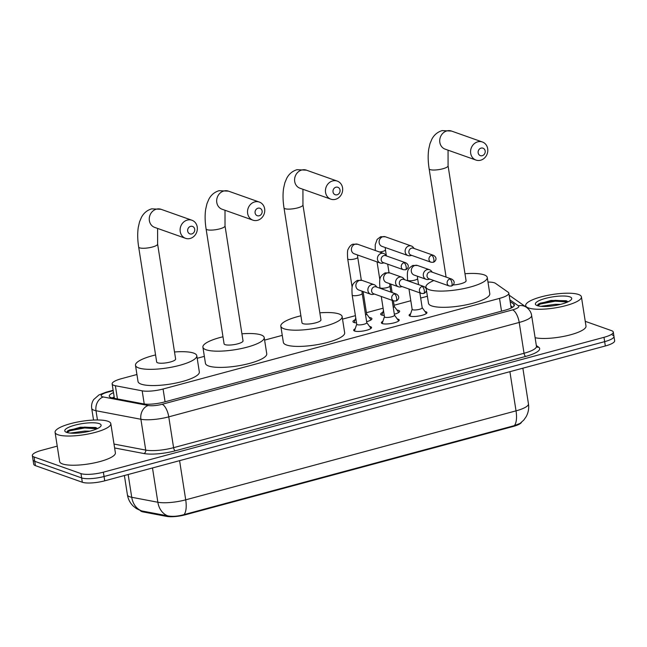 <?xml version="1.0" encoding="UTF-8"?>
<svg xmlns="http://www.w3.org/2000/svg" width="647" height="647" viewBox="0 0 647 647"><rect width="100%" height="100%" fill="white"/><g stroke="black" fill="none" stroke-linecap="round" stroke-linejoin="round"><path stroke-width="0.97" d="M369.615 326.476A9.026 2.184 171.1 0 1 370.61 326.727A9.026 2.184 171.1 0 1 371.524 327.479A9.026 2.184 171.1 0 1 364.803 330.698A9.026 2.184 171.1 0 1 354.605 331.038A9.026 2.184 171.1 0 1 353.691 330.277A9.026 2.184 171.1 0 1 355.211 328.733M397.323 319.02A9.026 2.184 171.1 0 1 398.317 319.262A9.026 2.184 171.1 0 1 399.231 320.022A9.026 2.184 171.1 0 1 392.511 323.233A9.026 2.184 171.1 0 1 382.312 323.573A9.026 2.184 171.1 0 1 381.398 322.813A9.026 2.184 171.1 0 1 382.911 321.276M425.022 311.555A9.026 2.184 171.1 0 1 426.025 311.797A9.026 2.184 171.1 0 1 426.939 312.558A9.026 2.184 171.1 0 1 420.21 315.768A9.026 2.184 171.1 0 1 410.02 316.108A9.026 2.184 171.1 0 1 409.106 315.348A9.026 2.184 171.1 0 1 410.619 313.811M369.275 317.548A9.6 2.321 171.1 0 1 370.957 317.887A9.6 2.321 171.1 0 1 371.928 318.696A9.6 2.321 171.1 0 1 366.623 321.672M356.529 322.893A9.6 2.321 171.1 0 1 353.933 322.473A9.6 2.321 171.1 0 1 352.955 321.664A9.6 2.321 171.1 0 1 355.13 319.755M396.975 310.083A9.6 2.321 171.1 0 1 398.657 310.423A9.6 2.321 171.1 0 1 399.636 311.231A9.6 2.321 171.1 0 1 394.33 314.216M384.237 315.429A9.6 2.321 171.1 0 1 381.633 315.008A9.6 2.321 171.1 0 1 380.662 314.199A9.6 2.321 171.1 0 1 382.838 312.291M136.929 374.508L121.458 378.681A16.919 4.092 -8.9 0 0 112.141 383.922A16.919 4.092 -8.9 0 0 115.376 385.733L142.178 390.828A16.919 4.092 -8.9 0 0 163.068 389.017L499.516 298.388A16.919 4.092 -8.9 0 0 508.833 293.148A16.919 4.092 -8.9 0 0 508.178 292.242L495.481 283.346A16.919 4.092 -8.9 0 0 494.421 282.828A16.919 4.092 -8.9 0 0 487.975 282.052M140.359 510.556A15.229 3.688 -8.9 0 0 143.181 511.939L166.635 516.395A15.229 3.688 -8.9 0 0 185.438 514.761L513.168 426.478A15.229 3.688 -8.9 0 0 521.466 422.337M427.392 296.269L420.671 298.073M410.813 300.734L394.112 305.23M383.105 308.198L366.412 312.695M355.397 315.663L342.53 319.125M282.262 335.364L264.615 340.112M204.347 356.351L197.198 358.276M585.244 321.333L611.577 330.657A16.919 4.092 171.1 0 1 613.291 332.081A16.919 4.092 171.1 0 1 603.983 337.322L103.374 472.173A16.919 4.092 171.1 0 1 80.964 473.596L34.065 456.984L34.744 461.311A16.919 4.092 171.1 0 1 33.029 459.888A16.919 4.092 171.1 0 0 34.744 461.311L81.643 477.923L34.744 461.311L35.423 465.638A16.919 4.092 171.1 0 1 33.709 464.214L32.35 455.561A16.919 4.092 171.1 0 1 41.667 450.32L57.235 446.123M103.374 472.173L104.054 476.499A16.919 4.092 171.1 0 1 81.643 477.923A16.919 4.092 171.1 0 0 104.054 476.499L604.662 341.648L104.054 476.499L104.725 480.826A16.919 4.092 171.1 0 1 82.323 482.25L35.423 465.638M612.256 334.984A16.919 4.092 171.1 0 1 613.971 336.408A16.919 4.092 171.1 0 1 604.662 341.648A16.919 4.092 171.1 0 0 613.971 336.408L614.65 340.734A16.919 4.092 171.1 0 1 605.333 345.975L104.725 480.826M140.981 510.774L136.355 508.566L133.201 506.051C130.071 502.954 128.146 499.217 127.419 494.858A22.564 5.459 -8.9 0 0 129.707 496.759A22.564 5.459 -8.9 0 0 131.729 497.284A19.742 15.86 -79.2 0 0 141.733 510.936L167.775 515.869C172.506 516.759 177.933 516.338 184.039 514.608L514.357 425.629L520.091 423.397L523.827 420.016L526.148 416.692C528.348 412.681 529.117 408.411 528.453 403.865L522.865 368.192M34.065 456.984A16.919 4.092 171.1 0 1 32.35 455.561M113.508 392.632A16.919 4.092 -8.9 0 0 109.27 396.166A16.919 4.092 -8.9 0 0 112.497 397.986L143.319 403.841A16.919 4.092 -8.9 0 0 164.217 402.03L505.064 310.212A16.919 4.092 -8.9 0 0 514.373 304.972A16.919 4.092 -8.9 0 0 513.718 304.066L510.151 301.567M112.198 397.929A16.919 4.092 171.1 0 1 114.187 396.959M510.831 305.894L512.691 307.196M528.542 307.972A28.201 6.826 171.1 0 1 525.688 305.602A28.201 6.826 171.1 0 1 546.699 295.55A28.201 6.826 171.1 0 1 578.555 294.498A28.201 6.826 171.1 0 1 581.418 296.868A28.201 6.826 171.1 0 1 560.399 306.921A28.201 6.826 171.1 0 1 528.542 307.972M568.09 301.793L566.157 300.718L550.977 300.443L538.142 304.203L537.39 305.497M569.853 296.844A18.391 4.448 171.1 0 1 571.317 299.577A18.391 4.448 171.1 0 1 555.765 305.376A18.391 4.448 171.1 0 1 537.245 305.627A18.391 4.448 171.1 0 1 536.128 305.085A18.391 4.448 171.1 0 1 546.909 298.024A18.391 4.448 171.1 0 1 569.853 296.844M540.811 306.322L545.728 305.651A12.746 3.081 171.1 0 0 543.884 306.468M560.464 304.381L555.361 304.316L545.728 305.651M581.418 296.868L585.988 326.072A28.201 6.826 171.1 0 1 566.869 335.704A28.201 6.826 171.1 0 1 535.109 337.726M566.885 300.992L555.142 300.329L540.221 303.16L538.094 304.236M567.613 302.012L555.272 301.187L540.35 304.017L537.584 305.74M57.947 434.744A28.201 6.826 171.1 0 1 55.084 432.366A28.201 6.826 171.1 0 1 76.103 422.321A28.201 6.826 171.1 0 1 107.952 421.27A28.201 6.826 171.1 0 1 110.815 423.639A28.201 6.826 171.1 0 1 89.796 433.684A28.201 6.826 171.1 0 1 57.947 434.744M110.815 423.639L115.384 452.843A28.201 6.826 171.1 0 1 94.373 462.888A28.201 6.826 171.1 0 1 62.516 463.939A28.201 6.826 171.1 0 1 59.653 461.57L55.084 432.366M97.487 428.565L95.554 427.489L80.382 427.214L67.547 430.967L66.787 432.269M99.25 423.615A18.391 4.448 171.1 0 1 100.714 426.349A18.391 4.448 171.1 0 1 85.161 432.147A18.391 4.448 171.1 0 1 66.649 432.398A18.391 4.448 171.1 0 1 65.525 431.856A18.391 4.448 171.1 0 1 76.306 424.796A18.391 4.448 171.1 0 1 99.25 423.615M70.216 433.094L75.133 432.422A12.746 3.081 171.1 0 0 73.281 433.239M89.86 431.153L84.757 431.088L75.133 432.422M96.282 427.764L84.539 427.101L69.617 429.923L67.498 431.007M97.018 428.783L84.676 427.958L69.755 430.789L66.981 432.503M481.061 148.123A3.947 3.494 109.5 0 0 478.157 152.846A3.947 3.494 109.5 0 0 482.25 155.692A3.947 3.494 109.5 0 0 485.161 150.961A3.947 3.494 109.5 0 0 481.061 148.123M480.624 160.221A9.592 8.492 -70.5 0 1 475.99 160.068A9.592 8.492 -70.5 0 1 470.612 150.751A9.592 8.492 -70.5 0 1 477.745 141.839A9.592 8.492 -70.5 0 1 482.387 141.992A9.592 8.492 -70.5 0 1 487.765 151.317A9.592 8.492 -70.5 0 1 480.624 160.221M464.975 273.73A31.024 7.505 171.1 0 1 484.11 274.854A31.024 7.505 171.1 0 1 487.256 277.466A31.024 7.505 171.1 0 1 464.142 288.513A31.024 7.505 171.1 0 1 429.098 289.678A31.024 7.505 171.1 0 1 425.952 287.066A31.024 7.505 171.1 0 1 433.822 280.539M445.387 276.851A31.024 7.505 171.1 0 1 446.026 276.698M487.256 277.466L489.795 293.689A31.024 7.505 171.1 0 1 466.681 304.737A31.024 7.505 171.1 0 1 431.638 305.894A31.024 7.505 171.1 0 1 428.492 303.289L425.952 287.066M453.143 284.963A9.592 2.321 -8.9 0 0 466.083 280.782L448.08 165.818A9.592 2.321 -8.9 0 1 442.799 168.786A9.592 2.321 -8.9 0 1 430.101 169.595A9.592 2.321 -8.9 0 1 429.131 168.786L446.09 277.102M335.93 187.218A3.947 3.494 109.5 0 0 333.027 191.941A3.947 3.494 109.5 0 0 337.119 194.787A3.947 3.494 109.5 0 0 340.023 190.056A3.947 3.494 109.5 0 0 335.93 187.218M335.494 199.316A9.592 8.492 -70.5 0 1 330.852 199.163A9.592 8.492 -70.5 0 1 325.481 189.846A9.592 8.492 -70.5 0 1 332.615 180.934A9.592 8.492 -70.5 0 1 337.257 181.087A9.592 8.492 -70.5 0 1 342.635 190.412A9.592 8.492 -70.5 0 1 335.494 199.316M302.003 322.845A9.592 2.321 -8.9 0 0 302.974 323.654A9.592 2.321 -8.9 0 0 313.803 323.29A9.592 2.321 -8.9 0 0 320.952 319.877L302.95 204.913A9.592 2.321 -8.9 0 1 297.669 207.881A9.592 2.321 -8.9 0 1 284.971 208.69A9.592 2.321 -8.9 0 1 284.001 207.881L302.003 322.845M319.844 312.825A31.024 7.505 171.1 0 1 338.979 313.949A31.024 7.505 171.1 0 1 342.126 316.561A31.024 7.505 171.1 0 1 319.011 327.608A31.024 7.505 171.1 0 1 283.968 328.773A31.024 7.505 171.1 0 1 280.822 326.161A31.024 7.505 171.1 0 1 300.895 315.793M342.126 316.561L344.665 332.784A31.024 7.505 171.1 0 1 321.551 343.832A31.024 7.505 171.1 0 1 286.508 344.988A31.024 7.505 171.1 0 1 283.362 342.384L280.822 326.161M258.016 208.205A3.947 3.494 109.5 0 0 255.104 212.936A3.947 3.494 109.5 0 0 259.204 215.774A3.947 3.494 109.5 0 0 262.108 211.043A3.947 3.494 109.5 0 0 258.016 208.205M257.579 220.312A9.592 8.492 -70.5 0 1 252.937 220.158A9.592 8.492 -70.5 0 1 247.566 210.833A9.592 8.492 -70.5 0 1 254.7 201.921A9.592 8.492 -70.5 0 1 259.342 202.074A9.592 8.492 -70.5 0 1 264.712 211.399A9.592 8.492 -70.5 0 1 257.579 220.312M224.088 343.832A9.592 2.321 -8.9 0 0 225.059 344.641A9.592 2.321 -8.9 0 0 235.888 344.277A9.592 2.321 -8.9 0 0 243.029 340.864L225.027 225.9A9.592 2.321 -8.9 0 1 219.754 228.868A9.592 2.321 -8.9 0 1 207.056 229.677A9.592 2.321 -8.9 0 1 206.086 228.868L224.088 343.832M241.929 333.812A31.024 7.505 171.1 0 1 261.065 334.936A31.024 7.505 171.1 0 1 264.211 337.548A31.024 7.505 171.1 0 1 241.096 348.596A31.024 7.505 171.1 0 1 206.053 349.76A31.024 7.505 171.1 0 1 202.907 347.148A31.024 7.505 171.1 0 1 222.98 336.78M264.211 337.548L266.75 353.772A31.024 7.505 171.1 0 1 243.636 364.819A31.024 7.505 171.1 0 1 208.593 365.984A31.024 7.505 171.1 0 1 205.447 363.371L202.907 347.148M190.598 226.361A3.947 3.494 109.5 0 0 187.695 231.092A3.947 3.494 109.5 0 0 191.787 233.939A3.947 3.494 109.5 0 0 194.698 229.208A3.947 3.494 109.5 0 0 190.598 226.361M190.161 238.468A9.592 8.492 -70.5 0 1 185.527 238.314A9.592 8.492 -70.5 0 1 180.149 228.989A9.592 8.492 -70.5 0 1 187.282 220.085A9.592 8.492 -70.5 0 1 191.924 220.239A9.592 8.492 -70.5 0 1 197.303 229.556A9.592 8.492 -70.5 0 1 190.161 238.468M156.671 361.988A9.592 2.321 -8.9 0 0 157.642 362.797A9.592 2.321 -8.9 0 0 168.471 362.441A9.592 2.321 -8.9 0 0 175.62 359.028L157.617 244.065A9.592 2.321 -8.9 0 1 152.336 247.033A9.592 2.321 -8.9 0 1 139.639 247.833A9.592 2.321 -8.9 0 1 138.668 247.025L156.671 361.988M174.512 351.976A31.024 7.505 171.1 0 1 193.647 353.1A31.024 7.505 171.1 0 1 196.793 355.713A31.024 7.505 171.1 0 1 173.679 366.76A31.024 7.505 171.1 0 1 138.636 367.917A31.024 7.505 171.1 0 1 135.49 365.312A31.024 7.505 171.1 0 1 155.563 354.944M196.793 355.713L199.333 371.928A31.024 7.505 171.1 0 1 176.219 382.984A31.024 7.505 171.1 0 1 141.175 384.14A31.024 7.505 171.1 0 1 138.029 381.528L135.49 365.312M383.461 310.447L381.981 314.846A8.46 2.046 -8.9 0 0 381.956 315.105A8.46 2.046 -8.9 0 0 381.956 315.113L381.956 315.105M414.153 248.48L413.198 247.3A5.079 4.497 109.5 0 0 411.379 246.006A5.079 4.497 109.5 0 0 408.928 245.925A5.079 4.497 109.5 0 0 405.184 251.998A5.079 4.497 109.5 0 0 407.99 255.573A5.079 4.497 109.5 0 0 410.222 255.711L411.71 255.395M431.695 255.266A3.664 3.251 109.5 0 1 433.474 255.322L413.376 248.205A3.664 3.251 109.5 0 0 411.605 248.149A3.664 3.251 109.5 0 0 408.904 252.54A3.664 3.251 109.5 0 0 410.934 255.12L431.023 262.237L433.199 262.318A3.664 1.456 74.9 0 0 433.854 259.35A3.664 1.456 -105.1 0 0 431.695 255.266A3.664 3.251 109.5 0 0 428.969 258.671A3.664 3.251 109.5 0 0 431.023 262.237M398.673 312.493L398.681 312.493A8.46 2.046 -8.9 0 0 398.673 312.493A8.46 2.046 -8.9 0 0 398.576 312.25L394.306 306.452M393.271 307.487A5.079 1.229 -8.9 0 0 394.314 306.524L393.416 300.782M355.753 317.912L354.281 322.311A8.46 2.046 -8.9 0 0 354.249 322.57A8.46 2.046 -8.9 0 0 354.249 322.578L354.249 322.578M386.453 255.945L385.491 254.764A5.079 4.497 109.5 0 0 383.679 253.47A5.079 4.497 109.5 0 0 381.22 253.389A5.079 4.497 109.5 0 0 377.476 259.463A5.079 4.497 109.5 0 0 380.282 263.038A5.079 4.497 109.5 0 0 382.514 263.175L384.003 262.86M403.995 262.731A3.664 3.251 109.5 0 1 405.766 262.787L385.677 255.67A3.664 3.251 109.5 0 0 383.897 255.614A3.664 3.251 109.5 0 0 381.196 260.005A3.664 3.251 109.5 0 0 383.226 262.585L403.316 269.702L405.499 269.783A3.664 1.456 74.9 0 0 406.146 266.815A3.664 1.456 -105.1 0 0 403.995 262.731A3.664 3.251 109.5 0 0 401.261 266.135A3.664 3.251 109.5 0 0 403.316 269.702M370.974 319.958L370.974 319.958A8.46 2.046 -8.9 0 0 370.868 319.715L366.598 313.916M365.563 314.952A5.079 1.229 -8.9 0 0 366.614 313.989L363.096 291.53M412.171 309.177A5.079 1.229 -8.9 0 0 412.155 309.331A5.079 1.229 -8.9 0 0 412.673 309.759A5.079 1.229 -8.9 0 0 418.407 309.565A5.079 1.229 -8.9 0 0 422.192 307.762L419.854 292.865M432.309 272.217L431.355 271.036A5.079 4.497 109.5 0 0 429.535 269.742A5.079 4.497 109.5 0 0 427.077 269.662A5.079 4.497 109.5 0 0 423.34 275.743A5.079 4.497 109.5 0 0 426.147 279.31A5.079 4.497 109.5 0 0 428.371 279.447L429.867 279.132M449.851 279.003A3.664 3.251 109.5 0 1 451.63 279.059L431.533 271.942A3.664 3.251 109.5 0 0 429.762 271.886A3.664 3.251 109.5 0 0 427.06 276.277A3.664 3.251 109.5 0 0 429.082 278.857L449.18 285.974L451.355 286.063A3.664 1.456 74.9 0 0 452.01 283.087A3.664 1.456 -105.1 0 0 449.851 279.003A3.664 3.251 109.5 0 0 447.126 282.407A3.664 3.251 109.5 0 0 449.18 285.974M384.472 316.634A5.079 1.229 -8.9 0 0 384.455 316.795A5.079 1.229 -8.9 0 0 384.965 317.224A5.079 1.229 -8.9 0 0 390.699 317.03A5.079 1.229 -8.9 0 0 394.484 315.226L392.155 300.329M404.601 279.682L403.647 278.501A5.079 4.497 109.5 0 0 401.827 277.207A5.079 4.497 109.5 0 0 399.377 277.126A5.079 4.497 109.5 0 0 395.632 283.2A5.079 4.497 109.5 0 0 398.439 286.775A5.079 4.497 109.5 0 0 400.671 286.912L402.159 286.597M422.143 286.467A3.664 3.251 109.5 0 1 423.922 286.524L403.825 279.407A3.664 3.251 109.5 0 0 402.054 279.35A3.664 3.251 109.5 0 0 399.353 283.742A3.664 3.251 109.5 0 0 401.383 286.322L421.472 293.439L423.648 293.52A3.664 1.456 74.9 0 0 424.303 290.552A3.664 1.456 -105.1 0 0 422.143 286.467A3.664 3.251 109.5 0 0 419.418 289.872A3.664 3.251 109.5 0 0 421.472 293.439M356.764 324.098A5.079 1.229 -8.9 0 0 356.748 324.26A5.079 1.229 -8.9 0 0 357.265 324.681A5.079 1.229 -8.9 0 0 362.999 324.495A5.079 1.229 -8.9 0 0 366.776 322.683L362.207 293.487A5.079 1.229 -8.9 0 1 359.692 294.983A5.079 1.229 -8.9 0 1 352.688 295.485A5.079 1.229 -8.9 0 1 352.178 295.056C351.556 285.068 352.025 283.936 357.427 280.361L362.126 280.418A5.079 4.497 109.5 0 0 359.667 280.337A5.079 4.497 109.5 0 0 359.392 280.426A5.079 4.497 109.5 0 0 355.882 285.214A5.079 4.497 109.5 0 0 358.737 289.993L370.731 294.239A5.079 4.497 109.5 0 0 372.963 294.377L374.451 294.062M376.902 287.147L375.939 285.966A5.079 4.497 109.5 0 0 374.128 284.672A5.079 4.497 109.5 0 0 371.669 284.591A5.079 4.497 109.5 0 0 367.933 290.665A5.079 4.497 109.5 0 0 370.731 294.239M394.444 293.932A3.664 3.251 109.5 0 1 396.215 293.989L376.125 286.872A3.664 3.251 109.5 0 0 374.346 286.815A3.664 3.251 109.5 0 0 371.645 291.207A3.664 3.251 109.5 0 0 373.675 293.787L393.764 300.904L395.948 300.984A3.664 1.456 74.9 0 0 396.595 298.016A3.664 1.456 -105.1 0 0 394.444 293.932A3.664 3.251 109.5 0 0 391.71 297.337A3.664 3.251 109.5 0 0 393.764 300.904M513.168 426.478L513.087 425.944M185.438 514.761L185.357 514.228M166.635 516.395L166.514 515.61M143.181 511.939L143.06 511.154M501.522 311.167L499.516 298.388M165.074 401.803L163.068 389.017M144.232 403.995L142.178 390.828M117.439 398.924L115.376 385.733M184.039 514.608A19.742 7.821 -105.1 0 0 185.713 499.832L516.031 410.853A19.742 7.821 74.9 0 1 514.357 425.629M167.775 515.869A19.742 15.86 -79.2 0 1 157.86 502.25A22.564 5.459 -8.9 0 0 185.713 499.832L179.583 460.664M509.901 371.685L516.031 410.853A22.564 5.459 -8.9 0 0 528.453 403.865M128.163 474.518L131.729 497.284L157.86 502.25L152.49 467.967M605.333 345.975L603.983 337.322M82.323 482.25L80.964 473.596M113.201 390.683L107.362 392.26A11.282 2.725 -8.9 0 0 102.299 396.7A11.282 2.725 -8.9 0 0 103.31 396.959L148.203 405.499A11.282 2.725 -8.9 0 0 162.13 404.286L512.578 309.881A11.282 2.725 -8.9 0 0 518.352 305.788L509.885 299.852M512.578 309.881A11.282 4.472 74.9 0 1 519.209 322.449L524.038 353.27A22.564 5.459 -8.9 0 0 536.452 346.282L531.624 315.461A22.564 5.459 171.1 0 1 519.209 322.449L168.762 416.854A22.564 5.459 171.1 0 1 140.9 419.264L96.007 410.732A22.564 5.459 171.1 0 1 93.993 410.206A22.564 5.459 171.1 0 1 91.704 408.314L93.54 420.065M97.454 419.976L96.007 410.732A11.282 9.066 -79.2 0 1 103.31 396.959M536.339 345.555L538.676 347.188A25.387 6.138 171.1 0 1 525.696 356.416L175.248 450.813A25.387 6.138 171.1 0 1 143.901 453.531L114.624 447.967M148.203 405.499A11.282 9.066 -79.2 0 0 140.9 419.264L145.729 450.094A22.564 5.459 -8.9 0 0 173.59 447.675L524.038 353.27A2.823 1.116 -105.1 0 0 525.696 356.416M114.009 444.06L145.729 450.094A2.823 2.264 100.8 0 1 143.901 453.531M162.13 404.286A11.282 4.472 74.9 0 1 168.762 416.854L173.59 447.675A2.823 1.116 -105.1 0 0 175.248 450.813M536.452 346.282L536.703 346.849A2.823 2.653 125 0 0 538.676 347.188M518.352 305.788A11.282 10.619 -55 0 1 526.521 307.365L509.157 295.194M113.144 390.287L106.124 392.179A11.282 4.472 74.9 0 1 107.362 392.26M514.025 306.039L513.718 304.066M429.131 168.786C427.999 161.596 427.869 155.037 428.735 149.109L430.004 143.602L431.905 139.097C434.186 134.819 437.59 131.988 442.119 130.605L451.533 131.066A9.592 8.492 109.5 0 0 446.891 130.912A9.592 8.492 109.5 0 0 439.758 139.817A9.592 8.492 109.5 0 0 445.128 149.142L475.99 160.068M284.001 207.881C282.868 200.691 282.739 194.132 283.604 188.204L284.874 182.697L286.775 178.192C289.055 173.914 292.46 171.083 296.981 169.7L306.403 170.161A9.592 8.492 109.5 0 0 301.761 170.007A9.592 8.492 109.5 0 0 294.628 178.912A9.592 8.492 109.5 0 0 299.998 188.237L330.852 199.163M206.086 228.868C204.953 221.678 204.816 215.119 205.689 209.199L206.959 203.684L208.86 199.179C211.14 194.901 214.545 192.07 219.066 190.687L228.488 191.148A9.592 8.492 109.5 0 0 223.846 190.994A9.592 8.492 109.5 0 0 216.713 199.899A9.592 8.492 109.5 0 0 222.083 209.224L252.937 220.158M138.668 247.025C137.536 239.835 137.407 233.276 138.272 227.356L139.542 221.84L141.442 217.335C143.723 213.057 147.128 210.226 151.657 208.852L161.071 209.304A9.592 8.492 109.5 0 0 156.428 209.151A9.592 8.492 109.5 0 0 149.295 218.063A9.592 8.492 109.5 0 0 154.665 227.388L185.527 238.314M375.276 250.494L375.211 244.752L377.161 239.366L380.662 236.729L385.369 236.786A5.079 4.497 109.5 0 0 382.911 236.705A5.079 4.497 109.5 0 0 382.628 236.794A5.079 4.497 109.5 0 0 379.118 241.582A5.079 4.497 109.5 0 0 381.973 246.361L407.99 255.573M379.522 251.998A5.079 1.229 -8.9 0 0 382.927 251.351A5.079 1.229 -8.9 0 0 385.442 249.855L385.224 247.51M352.154 287.284L347.706 258.889A5.079 1.229 -8.9 0 0 348.223 259.318A5.079 1.229 -8.9 0 0 355.219 258.808A5.079 1.229 -8.9 0 0 357.734 257.32L357.516 254.975M347.706 258.889C347.261 253.074 347.447 249.782 348.28 249.022C349.542 246.345 351.103 244.736 352.955 244.194L357.662 244.251A5.079 4.497 109.5 0 0 355.203 244.17A5.079 4.497 109.5 0 0 354.92 244.259A5.079 4.497 109.5 0 0 351.41 249.046A5.079 4.497 109.5 0 0 354.273 253.818L380.282 263.038M407.691 280.774L407.586 280.127A5.079 1.229 -8.9 0 0 408.103 280.555A5.079 1.229 -8.9 0 0 415.099 280.054A5.079 1.229 -8.9 0 0 417.614 278.558L417.396 276.212M407.586 280.127C406.963 270.139 407.432 269.015 412.835 265.432L417.541 265.496A5.079 4.497 109.5 0 0 415.083 265.407A5.079 4.497 109.5 0 0 414.8 265.496A5.079 4.497 109.5 0 0 411.29 270.284A5.079 4.497 109.5 0 0 414.153 275.064L426.147 279.31M379.983 288.238L379.878 287.591A5.079 1.229 -8.9 0 0 380.396 288.02A5.079 1.229 -8.9 0 0 387.399 287.519A5.079 1.229 -8.9 0 0 389.915 286.023L389.696 283.677M379.878 287.591C379.255 277.603 379.724 276.479 385.127 272.897L389.834 272.953A5.079 4.497 109.5 0 0 387.375 272.872A5.079 4.497 109.5 0 0 387.1 272.961A5.079 4.497 109.5 0 0 383.59 277.749A5.079 4.497 109.5 0 0 386.445 282.529L398.439 286.775M114.244 397.347L112.618 398.01M511.17 308.045L508.833 293.148M114.406 398.35L112.141 383.922M127.419 494.858L124.394 475.529M613.291 332.081L613.971 336.408M531.624 315.461C531.163 312.291 529.464 309.589 526.521 307.365M106.124 392.179L98.91 394.969L93.75 399.506C91.939 402.175 91.259 405.111 91.704 408.314M525.688 305.602L525.89 306.929M448.064 150.177L448.08 165.818M451.533 131.066L482.387 141.992M302.925 189.272L302.95 204.913M306.403 170.161L337.257 181.087M225.01 210.259L225.027 225.9M228.488 191.148L259.342 202.074M157.601 228.423L157.617 244.065M161.071 209.304L191.924 220.239M433.474 255.322C438.27 258.113 435.107 261.833 433.199 262.318M379.862 279.827L377.047 261.889M392.131 292.541L390.804 284.073M389.025 272.719L387.682 264.162M386.38 255.864L385.442 249.855M385.369 236.786L411.379 246.006M405.766 262.787C410.562 265.577 407.4 269.289 405.499 269.783M361.317 280.183L357.734 257.32M357.662 244.251L383.679 253.47M451.63 279.059C456.426 281.849 453.256 285.57 451.355 286.063M412.147 309.258L409.866 316.051M412.155 309.331L408.977 289.015M422.176 307.681L426.43 313.455M418.569 284.631L417.614 278.558M417.541 265.496L429.535 269.742M423.922 286.524C428.718 289.314 425.556 293.034 423.648 293.52M384.439 316.715L382.159 323.516M384.455 316.795L381.269 296.48M394.476 315.146L398.722 320.92M390.861 292.096L389.915 286.023M389.834 272.953L401.827 277.207M396.215 293.989C401.011 296.779 397.848 300.491 395.948 300.984M356.732 324.179L354.459 330.973M356.748 324.26L352.178 295.056M361.988 291.142L362.207 293.487M366.768 322.61L371.014 328.385M362.126 280.418L374.128 284.672"/></g></svg>
